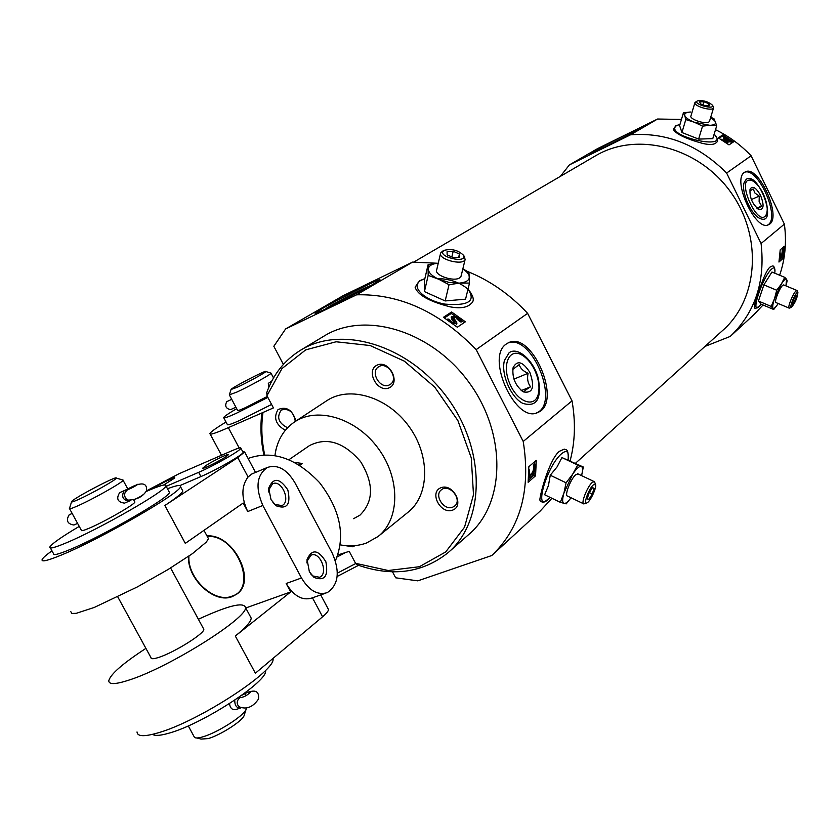 <?xml version="1.0" encoding="UTF-8"?>
<svg xmlns="http://www.w3.org/2000/svg" width="840" height="840" viewBox="0 0 840 840"><rect width="100%" height="100%" fill="white"/><g stroke="black" fill="none" stroke-linecap="round" stroke-linejoin="round"><path stroke-width="1.26" d="M337.355 573.163L355.677 563.546M229.331 394.821L236.775 392.123C249.123 386.484 271.131 374.336 271.036 373.223L270.784 373.065M229.415 394.989L237.573 410.33C237.458 410.949 239.967 410.109 245.091 407.799L267.351 396.438M271.887 380.877L268.317 383.387L268.642 387.733M226.013 422.026C216.101 428.043 210.725 431.886 209.895 433.556C209.559 435.194 215.712 433.219 228.333 427.634L273.42 407.915L266.952 395.693L266.899 392.7M295.932 421.019C292.446 409.857 286.471 406.046 278.019 409.594C273.252 417.753 275.688 424.662 285.296 430.311M389.088 387.87C401.163 382.809 389.141 359.615 377.233 365.064C365.295 370.262 377.213 393.141 389.088 387.87M275.425 451.322L276.203 448.802M378.536 536.13L407.831 512.41C429.524 495.621 430.531 455.847 408.996 426.457C387.744 396.869 349.566 385.392 326.792 400.691L326.487 400.89M448.98 551.87L468.479 534.744C505.312 503.99 507.045 434.417 469.235 382.756C431.855 330.771 365.064 310.663 324.261 335.947L300.762 350.112C341.88 324.618 409.657 345.377 447.815 398.433C486.402 451.175 484.985 521.881 447.846 552.867C422.205 573.132 391.944 577.111 357.053 564.795L355.541 563.304L349.219 551.345L337.911 554.946M452.624 510.132C464.94 505.764 453.117 482.958 440.979 487.715C428.81 492.219 440.528 514.71 452.624 510.132M344.211 545.475L352.937 546.798L355.026 545.601M392.511 571.82L395.661 577.804L417.806 580.85L491.799 555.513C520.495 528.003 530.964 489.983 523.215 441.462L476.165 349.619C439.645 311.955 399.788 293.685 356.591 294.808L285.621 328.944L273.83 346.28L283.374 364.413M437.325 263.245L412.587 262.101L343.256 295.617L285.621 328.944M698.618 139.094L712.772 138.642L716.73 125.748L709.842 125.317L702.545 126.126L698.618 139.094L681.944 132.52L679.623 125.633L683.424 112.781L690.679 112.014C686.186 112.192 684.222 113.379 684.789 115.552L683.424 112.781M714.147 134.159C717.77 138.296 718.494 141.099 716.321 142.579C714.189 144.774 709.643 145.058 702.702 143.441C685.965 138.821 676.179 134.148 673.333 129.434L675.77 125.79L679.98 124.425M715.512 129.707C728.774 136.133 740.639 144.827 751.107 155.778L726.621 173.04C698.492 144.921 666.477 132.163 630.588 134.778L569.373 164.913L560.364 176.379M681.45 119.427L657.562 119.028L630.588 134.778M722.788 134.894L733.457 141.918L729.015 144.89L718.295 137.834L722.788 134.894L722.421 136.07L719.061 138.275M796.898 292.782L797.885 292.551C797.36 297.822 795.218 302.736 791.48 307.304C788.939 308.879 794 295.26 796.898 292.782M796.803 296.006L792.74 304.7L792.036 303.755L793.726 298.925L796.11 295.04L796.803 296.006L795.774 295.575M761.166 304.195L760.431 305.067C756.882 308.185 754.898 309.068 754.488 307.703L754.373 305.382C756.756 298.011 764.284 271.761 769.986 267.12L772.139 266.081C773.735 265.43 774.669 267.215 774.942 271.415L774.732 273.147M763.046 304.994L753.816 314.748L730.244 336.42C755.118 312.606 765.398 281.631 761.082 243.506L726.621 173.04M779.625 275.226C785.179 259.088 786.765 242.056 784.371 224.123L761.082 243.506M784.329 246.288L783.058 258.426L778.953 262.038L780.213 249.837L784.329 246.288M445.169 300.941L465.56 299.187L469.507 283.07L459.501 283.112L449.043 284.707L445.169 300.941L424.431 291.596L424.379 280.718L428.096 264.653L437.356 263.235M468.027 289.086C473.676 296.131 474.737 300.909 471.24 303.44C467.45 307.598 460.446 308.731 450.219 306.852C429.198 301.466 417.491 294.893 415.107 287.144L419.738 280.697L424.862 278.628M437.178 278.512C449.946 278.859 460.278 282.481 468.195 289.391M467.733 271.562C489.972 280.539 509.933 294.473 527.615 313.352L476.165 349.619M412.587 262.101L356.591 294.808M451.594 311.976L465.37 321.804L457.306 327.212L443.436 317.3L451.594 311.976L451.227 313.467L444.413 317.93M593.25 484.953L595.445 484.418C597.188 486.675 590.352 501.606 587.002 502.866C582.918 505.271 588.546 489.08 593.25 484.953M594.079 488.208L592.316 494.036L588.893 499.359L587.223 498.887L588.987 493.038L592.421 487.694L594.079 488.208M568.05 459.795L568.187 459.155C568.974 451.406 566.779 449.579 561.614 453.684C545.486 467.261 532.581 517.303 550.095 497.396C541.139 505.323 542.881 501.113 540.729 501.721L539.826 500C540.299 492.881 549.507 459.438 559.283 451.353L564.291 449.117C564.774 450.503 568.712 446.659 568.187 459.155L568.092 459.816M551.912 498.267L540.361 510.888L491.799 555.513M570.119 460.772C575.106 442.05 575.736 422.069 572.019 400.848L523.215 441.462M536.288 460.31L535.563 475.776L528.139 482.286L528.843 466.725L536.288 460.31M657.562 119.028L597.545 148.628L569.373 164.913M782.04 257.05L779.216 260.305M781.904 257.954L783.058 258.426M534.272 473.025L534.082 475.062L528.35 480.081M534.082 475.062L535.563 475.776M751.107 155.778L784.371 224.123M575.452 463.292L722.474 330.624C758.404 299.544 763.098 236.355 730.349 191.636C698.009 146.633 636.405 131.376 595.613 155.768L413.858 262.028M704.991 346.406L730.244 336.42M527.615 313.352L572.019 400.848M340.316 544.898C349.65 546.567 358.355 545.948 366.44 543.039L377.99 536.571C399.903 519.614 400.638 478.989 378.504 448.781C356.664 418.362 317.741 406.35 294.735 421.817C283.605 429.397 277.011 440.612 274.943 455.48M353.608 518.69L359.961 515.151C373.758 501.428 373.989 483.609 360.633 461.675C343.928 442.166 326.886 436.81 309.498 445.589L309.278 445.736M722.421 136.07L724.448 137.287M730.685 141.393L732.396 142.622M451.227 313.467L454.545 315.672M461.622 320.733L464.111 322.644M783.048 247.391L782.901 249.512M534.776 461.612L534.723 464.688M780.066 256.83L781.851 253.984L782.492 249.344L783.384 249.701L783.216 253.67L781.221 258.174L779.478 258.332M530.827 475.608L529.715 475.062L531.899 473.204L533.316 470.327L533.936 464.31L535.069 464.856L535.29 469.802L532.13 476.269L529.883 477.33C528.612 476.448 528.465 474.002 529.442 469.991L529.473 474.663L530.177 475.745L533.022 473.739L534.44 470.873L535.069 464.856M723.408 137.655L724.028 140.059L725.928 141.75L726.212 140.858L723.419 137.655L726.548 137.949L730.779 141.089L730.496 141.992L729.635 141.876L726.716 139.524L726.989 138.632L724.794 138.296L728.06 142.38L724.742 141.887M461.654 320.775L461.37 321.919L460.058 321.867L456.435 318.496L456.708 317.363L453.39 317.237L456.971 323.064L456.477 323.642L452.445 323.169L450.639 322.108L447.647 319.095L448.886 319.116L452.161 322.151L455.06 322.266L451.5 316.449L456.288 316.323L461.654 320.775L460.341 320.723L456.708 317.363M456.477 323.642L456.32 324.713L456.981 323.075M454.619 321.038L454.335 322.182L452.046 319.725L452.33 318.591M451.227 317.572L452.046 319.725M782.155 250.278L783.048 250.646L783.384 249.701M783.048 250.646L782.723 254.341L780.623 257.355L780.056 252.515M781.851 253.984L782.723 254.341M780.958 255.969L781.841 256.337M533.41 465.644L534.544 466.179M533.316 470.327L534.44 470.873M531.899 473.204L533.022 473.739M528.843 469.697L529.442 469.991M730.779 141.089L726.989 138.632M726.212 140.858L726.684 141.729L724.773 141.424L721.298 139.241L722.736 140.553M727.818 140.185L728.091 139.293M728.438 140.668L728.721 139.776M728.973 141.131L729.246 140.238M729.635 141.876L729.908 140.984M447.437 319.956L447.647 319.095M448.088 320.407L448.214 319.882M457.884 319.41L458.157 318.276M458.661 320.093L458.934 318.959M459.312 320.764L459.585 319.631M460.058 321.867L460.341 320.723M321.709 308.91C338.835 298.882 382.442 277.084 379.848 279.877C379.785 281.862 311.315 317.058 315.252 313.089L321.709 308.91M506.52 343.885L508.347 342.804C531.888 330.057 562.937 402.759 538.062 412.346C516.169 424.704 484.838 356.885 506.52 343.885M592.515 152.177C603.11 145.95 641.707 126.588 640.122 128.31C640.752 129.129 587.506 156.261 589.732 153.993L592.515 152.177M744.502 172.358L745.259 171.906C758.709 164.084 783.079 219.219 768.611 224.648C755.916 232.439 731.577 179.75 744.502 172.358M507.896 343.024C531.625 333.239 560.469 403.032 536.729 412.839M509.082 352.779C517.692 346.206 533.516 360.224 538.272 378.252C541.852 399.084 536.697 407.463 522.795 403.368C510.846 397.457 500.661 373.643 504.462 360.465L509.082 352.779M744.702 172.221C758.321 166.971 780.791 218.411 767.76 224.952M746.225 179.309C758.457 170.468 778.449 226.086 760.305 218.6C751.359 215.513 740.681 191.405 744.25 182.333L746.225 179.309M560.343 502.341L544.646 494.76L548.425 485.615L550.263 475.23L557.12 466.851L561.918 457.569L583.327 467.019L577.678 465.024L572.649 474.233L566.076 482.79L563.955 492.954L560.343 502.341L566.202 503.874L571.053 497.763C568.008 501.848 565.677 503.748 564.029 503.475C562.223 502.74 562.202 499.233 563.955 492.954L572.649 474.233C576.44 468.584 579.317 465.959 581.27 466.379C582.845 467.156 582.95 470.232 581.585 475.608L583.327 467.019M566.076 482.79L550.263 475.23M577.678 465.024L561.918 457.569M586.719 502.981L583.852 503.916C580.587 503.916 587.129 486.885 592.053 482.601L594.09 481.551L594.856 482.622M583.517 503.759L567.536 496.072C564.165 496.01 570.633 479.021 575.642 474.8L578.067 473.939M589.281 492.587L592.316 494.036M587.307 498.603L588.893 499.359M462.851 268.884L468.93 272.265L469.507 283.07M449.043 284.707L438.774 279.269L428.18 275.383L424.431 291.596M428.18 275.383L428.096 264.653M462.819 269.031C466.967 271.614 469.161 274.229 469.403 276.875C469.34 280.361 466.032 282.44 459.501 283.112L449.18 282.461L438.774 279.269C432.096 276.129 428.61 272.78 428.316 269.22C428.558 265.808 431.876 263.791 438.27 263.161M444.161 250.425L444.465 250.257C451.962 248.598 458.272 250.236 463.407 255.181C468.09 264.442 435.162 256.295 444.161 250.425M453.201 251.276L447.069 251.696L447.163 254.877L453.432 257.639L459.575 257.208L459.438 254.016L453.201 251.276L451.846 256.946M463.89 255.822L465.15 259.392C463.439 266.049 437.693 259.35 440.632 253.019L442.606 251.15M440.517 253.523L436.685 269.913C434.07 275.247 453.852 282.093 459.68 277.841L461.181 275.772M458.661 257.271L459.438 254.016M773.714 309.498L761.082 304.164L758.436 301.035L763.875 284.875L771.939 272.034L784.739 277.347L781.347 284.036L776.716 290.241L774.553 298.61L771.183 306.411L773.714 309.498L777.252 304.931C775.194 307.86 773.798 308.952 773.062 308.217C772.317 307.031 772.821 303.818 774.553 298.61L781.347 284.036C783.941 279.951 785.683 278.376 786.555 279.29L784.739 277.347M786.398 284.119L787.143 280.718L786.555 279.29L785.946 285.883M771.183 306.411L758.436 301.035M776.716 290.241L763.875 284.875M778.187 303.502L777.252 304.931M791.385 307.346L789.222 308.154C787.133 308.217 792.876 293.57 795.995 290.923L797.244 290.871M789.106 308.102L775.981 302.579C773.819 302.62 779.51 287.983 782.681 285.38L783.741 284.97M793.327 300.08L795.123 300.825M710.745 117.159L714.095 118.902L716.73 125.748M702.545 126.126L694.344 122.231L685.787 119.585L681.944 132.52M685.787 119.585L684.789 115.552C685.755 117.82 688.947 120.047 694.344 122.231L709.842 125.317C714.347 125.108 716.258 123.9 715.596 121.695L710.703 117.285M697.326 100.947L697.452 100.884C703.3 100.107 708.309 101.556 712.477 105.231C714.924 110.323 692.36 103.95 697.326 100.947M703.92 101.777L699.657 101.85L700.413 103.866L705.453 105.808L709.706 105.725L708.928 103.709L703.92 101.777L702.986 104.853M713.255 106.502L713.57 107.867C712.625 111.731 693.084 106.061 694.964 102.48L697.452 100.884M694.922 102.617L690.942 115.952C689.178 119.123 705.432 124.624 708.876 121.999L709.517 121.202M708.309 105.756L708.928 103.709M223.828 417.911L227.315 424.463C227.126 425.544 231.284 424.2 239.778 420.431L271.582 404.45M389.183 385.014L390.264 384.426C399.42 378.893 387.209 360.57 378.546 366.86C369.831 371.921 380.153 389.519 389.183 385.014M295.302 421.439C293.685 411.968 289.034 408.156 281.358 409.994C276.35 417.123 278.418 423.056 287.553 427.76M452.666 507.192L454.577 506.1C463.019 499.821 449.221 482.885 441.346 489.856C433.755 495.243 444.014 510.951 452.666 507.192M237.184 387.272C247.737 382.431 266.5 372.068 265.755 371.501C266.48 369.684 232.218 387.419 231.032 389.477L237.184 387.272M236.68 408.66C228.669 413.385 224.322 416.356 223.65 417.575C223.429 418.614 227.566 417.228 236.061 413.427L267.865 397.415M337.166 576.461L358.533 565.331M337.144 556.973L344.243 553.172M231.725 399.336L226.769 401.625C224.584 405.951 225.845 408.629 230.57 409.637L235.914 407.211M294.693 462.399L302.411 463.502L299.764 465.35M188.927 556.111C187.142 578.203 214.347 603.687 231.956 596.179C258.478 588.546 236.197 534.03 207.239 536.413M302.411 463.502L299.05 464.898M335.433 560.731C345.755 535.941 340.442 509.891 319.494 482.559C295.901 457.894 272.097 449.862 248.105 458.472M268.653 491.988L268.737 489.972L272.57 483.798C281.642 479.021 291.385 501.879 281.873 505.606L274.89 504.389L272.937 502.625M145.908 648.375C122.966 663.359 110.597 674.111 108.801 680.663C108.665 684.81 115.742 684.505 130.042 679.749C170.572 666.624 248.42 617.348 245.459 607.457L251.202 618.135C250.982 621.716 245.69 627.69 235.316 636.038L255.381 673.207L322.581 616.801C326.508 613.473 328.471 611.037 328.461 609.483L327.957 608.528M51.965 550.83C46.19 554.967 42.913 557.865 42.126 559.534C41.171 562.244 47.649 560.711 61.541 554.967C100.895 538.881 181.241 492.481 180.484 486.675L182.826 491.022C181.912 493.364 175.928 498.183 164.861 505.512L237.741 457.58L244.65 451.983L242.739 451.679M262.847 505.47L247.748 511.55C241.196 497.511 241.3 485.982 248.084 476.973L251.822 473.991L267.425 467.439C256.683 474.915 255.161 487.589 262.847 505.47L301.487 577.973C309.141 590.678 317.741 595.56 327.296 592.62C338.52 584.892 340.221 571.841 332.399 553.476L294.913 482.717C286.839 469.256 277.683 464.163 267.425 467.439M166.173 486.35L198.66 472.332C213.581 466.011 241.007 450.324 240.891 448.214C241.038 447.258 238.046 448.098 231.903 450.744L178.889 473.802L146.454 490.865M325.689 593.176L311.997 597.986C302.411 600.947 293.8 596.127 286.178 583.506L290.682 591.927L245.753 607.992M137.025 731.945C137.235 736.691 144.564 736.9 159.033 732.564C200.056 720.678 276.854 670.204 272.969 658.591L272.958 658.445M245.459 607.457C243.642 601.713 227.945 605.64 198.377 619.248M251.202 618.135L250.037 615.951M207.638 537.138L208.467 538.692L206.325 542.105L192.434 553.644L167.832 569.657L137.277 586.961L94.29 607.436L76.23 613.337L71.862 613.452L70.844 611.709M182.826 491.022L182.196 489.856M180.484 486.675C181.072 484.575 176.736 485.268 167.475 488.765M198.66 472.332L200.928 476.564C215.859 470.284 243.254 454.566 243.117 452.403L242.918 452.015M200.928 476.564L179.949 485.562M235.316 636.038L290.682 591.927M247.748 511.55L243.201 503.034L185.293 543.365L164.861 505.512M188.507 556.405C187.058 578.792 214.463 604.159 232.197 596.621L236.722 594.174C257.345 580.965 233.279 533.526 206.997 535.941M205.895 465.56C213.36 460.625 230.097 452.624 228.123 454.933C227.021 457.139 202.472 469.906 202.755 468.132L205.895 465.56M152.607 488.754L153.132 488.418C160.608 483.556 176.495 475.923 174.584 478.118L163.548 485.069M309.362 571.725L307.062 559.45C311.934 548.709 318.203 549.476 325.868 561.76C328.587 576.208 324.649 581.427 314.034 577.416L309.362 571.725M271.026 499.663L268.674 488.177C273.284 477.215 279.668 477.803 287.837 489.941C290.997 504.368 287.112 509.659 276.181 505.806L271.026 499.663M117.768 596.883L150.969 657.625C150.969 659.243 153.804 659.075 159.484 657.153C175.077 651.987 204.656 633.35 203.826 629.307L203.375 628.467M306.894 562.937L307.052 561.236L310.968 555.24C320.03 550.673 328.996 573.762 319.526 577.269L312.753 575.936L310.916 574.203M188.276 725.886L194.513 737.415C195.731 738.318 198.555 738.119 202.976 736.796C217.277 732.764 243.484 716.09 246.026 709.517L246.435 708.036M229.509 703.584C230.129 708.141 232.208 710.136 235.767 709.548L240.209 708.173M69.416 508.41C69.017 509.313 71.568 508.568 77.059 506.163C92.117 499.653 122.84 482.328 123.081 480.27L122.525 479.913M134.662 501.627L134.894 502.058C134.799 504.409 104.244 521.934 89.114 528.245C83.591 530.576 81.008 531.248 81.344 530.24L69.626 508.798M124.289 490.623L119.679 492.639C115.983 498.635 117.59 502.142 124.509 503.139L129.003 501.197M196.718 737.972L201.138 739.085L208.215 738.581C220.122 735.242 241.868 721.381 244.02 715.837L244.356 714.788M152.618 734.349C155.064 736.134 160.965 735.609 170.289 732.784C204.697 722.883 268.685 680.683 265.503 670.646L265.482 670.436M50.39 547.964L53.434 553.508C52.657 555.765 58.139 554.463 69.877 549.591C102.837 536.077 169.88 497.385 169.439 492.408L168.924 491.453M79.243 526.397C61.719 536.812 51.912 543.669 49.833 546.966C49.024 549.161 54.485 547.796 66.203 542.881C99.11 529.242 166.268 490.675 165.921 485.888C166.383 483.672 159.831 485.52 146.255 491.453M77.9 499.748C90.825 494.109 117.18 479.22 116.308 478.086C117.537 475.167 74.109 497.921 71.652 501.501C70.896 502.488 72.975 501.911 77.9 499.748M127.659 489.699L127.627 489.657C130.893 488.565 134.379 486.738 138.065 484.176L124.383 490.57L127.627 489.657C123.323 493.511 123.554 497.028 128.31 500.22L128.31 500.22M69.363 514.71L69.184 514.784C65.793 520.538 67.368 523.95 73.899 525.01L77.606 523.414M127.638 489.657L126.441 490.487C123.47 494.288 124.005 497.501 128.037 500.105C136.595 499.905 142.737 496.808 146.475 490.812C147.336 483.431 142.716 481.992 132.615 486.518L133.024 487.305L132.605 486.538L124.068 490.749C121.17 496.724 122.892 500.178 129.192 501.113L130.399 500.619M133.172 499.863C136.447 498.813 139.923 496.986 143.588 494.382M239.274 697.053L240.261 697.547C236.712 700.287 236.282 703.353 238.959 706.755L238.97 706.755M240.314 697.641L240.261 697.547C243.894 697.252 247.296 695.404 250.467 692.002C250.037 691.351 248.136 691.929 244.755 693.735L245.879 695.803L244.755 693.725L241.668 695.352M240.261 697.547L239.096 698.387C236.67 701.148 236.586 703.899 238.854 706.639C246.246 709.852 252.798 707.322 258.521 699.048C259.014 693.546 257.88 687.645 244.724 693.62L244.776 693.714M370.156 285.905C370.209 284.592 327.096 306.8 325.931 308.679L325.857 308.805M360.35 291.27L361.641 290.377C363.636 288.488 334.047 303.702 334.352 304.406L335.916 303.901M631.544 133.329L598.763 150.077M625.726 136.437L604.663 147.2M534.145 369.022C530.492 362.04 526.144 357.231 521.094 354.596C508.809 348.159 501.795 365.495 509.796 383.723C517.451 402.119 534.524 408.334 538.167 394.548C540.025 386.957 538.692 378.452 534.145 369.022M529.83 372.33C522.68 361.379 517.094 359.867 513.051 367.805C512.043 377.885 515.476 385.917 523.341 391.892C532.854 393.614 535.006 387.093 529.83 372.33M523.341 391.892L521.105 390.317L524.139 391.839C524.328 390.947 526.47 389.277 530.555 386.81C527.783 383.135 526.964 378.62 528.097 373.275C523.236 371.238 520.275 368.351 519.236 364.613L512.778 369.401L513.051 367.805M521.462 390.516L530.555 386.81M513.944 379.124L528.097 373.275M763.046 193.441C759.601 186.627 755.895 182.333 751.926 180.547C733.53 174.447 759.119 232.208 766.626 213.759C768.065 208.53 766.868 201.768 763.046 193.441M760.525 195.374C755.969 187.425 752.462 185.388 750.025 189.263C749.5 197.715 752.504 204.488 759.014 209.58C763.844 209.895 764.348 205.16 760.525 195.374M757.754 208.866L761.554 206.062L759.129 201.642L759.234 196.066L754.961 193.074L753.186 188.916L750.288 190.712M756.851 208.131L761.554 206.062M751.349 199.573L759.234 196.066M262.962 412.587C261.03 426.174 261.587 440.213 264.653 454.734M355.541 563.304L388.269 570.518L419.37 566.727L445.746 551.912L464.541 527.163L473.487 494.729L471.282 457.884L457.905 420.609L434.721 387.104L404.324 361.147L370.188 345.544L336.116 341.775L305.707 349.87L281.957 368.592L266.952 395.693M228.333 427.634L239.19 448.004M714.137 134.19C732.018 151.609 662.655 135.734 676.568 125.58L679.97 124.457M468.006 289.202C476.175 301.088 468.5 306.065 444.959 304.112C424.211 300.479 410.109 286.419 420.683 280.476L424.841 278.744M724.028 140.059L724.3 139.167M727.629 143.472L727.913 142.569M456.32 324.713L456.603 323.558M760.431 305.067C748.85 319.252 762.017 277.084 771.834 268.894C774.113 267.015 775.152 267.855 774.942 271.415L774.732 273.189M312.469 597.817L322.581 616.801M237.741 457.58L248.084 476.973M301.487 577.973L286.178 583.506M234.78 700.14C234.665 705.569 236.628 708.204 240.671 708.036L240.786 707.994M273.525 377.937L271.036 373.223M263.875 454.766C260.81 440.412 260.148 426.479 261.891 412.944M210.189 434.102L221.487 455.269M300.762 350.112C284.582 360.087 273.189 374.419 266.564 393.12M326.792 400.691L294.735 421.817M528.759 476.794L529.704 477.246M451.195 317.572L451.469 316.439M538.062 412.346L537.054 412.734M595.445 484.418L594.647 481.981M594.09 481.551L577.721 473.781M444.465 250.257L442.459 251.213M463.407 255.181L464.814 257.029M465.15 259.392L461.066 276.255M786.534 283.5L786.828 282.24M797.885 292.551L797.171 290.661M796.908 290.451L783.625 284.918M712.477 105.231L713.465 106.859M713.57 107.867L709.475 121.338M230.979 389.666L229.404 394.706M265.755 371.501L271.058 373.149M309.498 445.589L288.992 459.669M320.712 594.93L328.461 609.483M244.65 451.983L255.528 472.437M203.984 530.355L208.467 538.692M240.891 448.214L243.117 452.403M274.89 504.389L276.181 505.806M268.737 489.972L268.674 488.177M312.753 575.936L314.034 577.416M307.052 561.236L307.062 559.45M319.526 577.269L318.906 577.5M134.894 502.058L133.718 499.894M127.806 488.975L123.081 480.27M244.02 715.837L246.026 709.517M203.826 629.307L170.604 567.976M169.439 492.408L165.921 485.888M71.516 501.931L69.573 508.19M116.308 478.086L123.133 480.092M69.184 514.784L72.177 513.471M242.288 694.911L244.713 693.609M521.094 354.596L519.351 353.472M538.167 394.548L537.736 396.512M751.926 180.547L750.225 179.75M766.626 213.759L766.059 215.544M758.352 209.255L759.014 209.58"/></g></svg>
